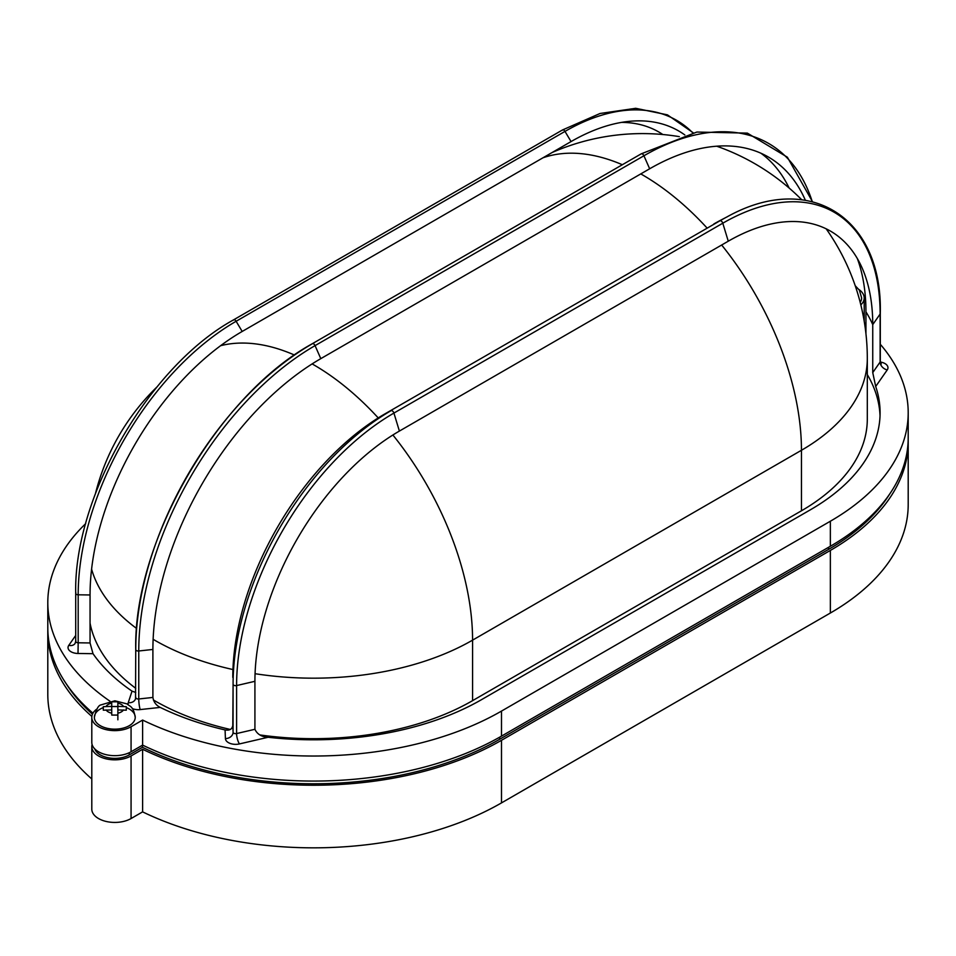 <?xml version="1.0" encoding="UTF-8"?>
<svg xmlns="http://www.w3.org/2000/svg" width="956" height="956" viewBox="0 0 956 956"><rect width="100%" height="100%" fill="white"/><g stroke="black" fill="none" stroke-linecap="round" stroke-linejoin="round"><path stroke-width="1.43" d="M103.296 707.583A20.446 11.807 0 0 0 94.357 717.347A20.446 11.807 0 0 0 114.804 729.153A20.446 11.807 0 0 0 135.238 717.347A20.446 11.807 0 0 0 126.3 707.583M111.733 703.162L111.733 701.8L117.863 701.8L117.863 706.4L126.3 706.663L126.3 710.2L117.863 709.938L117.863 715.076L111.733 715.076L111.733 709.938L103.296 710.2L103.296 706.663L111.733 706.4L111.733 703.162A9.202 5.306 0 0 0 106.128 706.4M91.86 716.414A265.768 153.438 180 0 1 47.8 631.797A265.768 153.438 180 0 1 47.824 629.717M92.087 744.473A23.004 13.276 0 0 0 91.8 746.564A23.004 13.276 0 0 0 105.997 758.825A23.004 13.276 0 0 0 131.068 755.945L131.068 818.539L142.611 811.871A265.768 153.438 0 0 0 501.494 802.897L830.358 613.023A265.768 153.438 0 0 0 908.2 504.529L908.2 441.935A265.768 153.438 180 0 1 830.358 550.429L830.358 613.023M830.358 550.429L501.494 740.303A265.768 153.438 180 0 1 142.611 749.277L131.068 755.945M908.176 439.844A265.768 153.438 180 0 1 908.2 441.935M66.179 683.707A263.211 151.968 0 0 0 92.445 714.228M94.764 748.907A20.446 11.807 0 0 0 108.9 757.857A20.446 11.807 0 0 0 129.251 754.905L142.468 747.281A263.211 151.968 0 0 0 499.689 739.251L828.553 549.389A263.211 151.968 0 0 0 889.821 493.834M131.068 818.539A23.004 13.276 180 0 1 105.997 821.419A23.004 13.276 180 0 1 91.8 809.158L91.8 746.564M47.8 631.797L47.8 694.403A265.768 153.438 0 0 0 91.8 778.961M142.611 749.277L142.611 811.871M142.468 747.281L142.468 745.19M92.959 713.188A265.768 153.438 180 0 1 47.8 627.626L47.8 602.591A265.768 153.438 0 0 0 109.988 701.226M91.8 717.347A23.004 13.276 180 0 0 105.997 729.619A23.004 13.276 180 0 0 131.068 726.739L142.611 720.071A265.768 153.438 0 0 0 501.494 711.085L830.358 521.223A265.768 153.438 0 0 0 908.2 412.717L908.2 437.764A265.768 153.438 180 0 1 830.358 546.258L501.494 736.132A265.768 153.438 180 0 1 142.611 745.106L131.068 751.775A23.004 13.276 0 0 1 105.997 754.654A23.004 13.276 0 0 1 91.8 742.382L91.8 717.347A23.004 13.276 180 0 1 97.07 708.886M85.705 523.625A265.768 153.438 0 0 0 47.8 602.591M142.611 720.071L142.611 745.106M908.2 412.717A265.768 153.438 0 0 0 880.297 344.28M860.83 304.88A23.004 13.276 0 0 0 864.2 297.961A23.004 13.276 0 0 0 858.93 289.501M857.329 258.538A215.16 124.22 -60 0 1 865.945 311.847A237.662 137.21 180 0 1 872.744 324.61A204.321 117.97 -60 0 0 863.889 272.221A204.321 117.97 -60 0 0 728.269 241.199L399.393 431.072A204.321 117.97 -60 0 0 254.917 681.305L254.917 729.297C257.2 734.232 261.586 736.885 268.098 737.267A237.662 137.21 0 0 0 481.609 699.613L810.485 509.739A237.662 137.21 0 0 0 880.094 412.717A237.662 137.21 0 0 0 875.696 386.475L872.744 372.601L880.118 362.025A2.557 1.47 0 0 0 880.297 361.476L881.253 364.009L880.333 363.603M805.358 200.222A237.435 137.078 -60 0 0 771.934 159.198A237.435 137.078 -60 0 0 649.662 168.782L320.798 358.643A237.435 137.078 -60 0 0 152.9 649.447L152.9 697.438C153.665 702.003 156.091 705.325 160.202 707.404A237.662 137.21 0 0 0 225.066 729.93C229.619 730.707 232.2 729.189 232.798 725.377L233.085 732.224A2.557 1.47 0 0 0 233.838 733.228A2.557 1.47 0 0 0 236.598 733.551A7.672 2.342 -103.1 0 0 239.466 743.923A10.217 5.903 180 0 1 228.412 742.621A10.217 5.903 180 0 1 225.425 738.594L225.066 729.93M75.883 592.78A2.557 1.47 0 0 0 75.703 593.329A2.557 1.47 0 0 0 76.444 594.369A2.557 1.47 0 0 0 78.189 594.799L90.055 594.967L90.055 642.958L93.007 653.689A237.662 137.21 0 0 0 132.024 691.14L135.74 692.455M860.197 302.335A20.446 11.807 0 0 0 861.643 297.961L859.396 290.206L855.214 285.713M880.034 415.848A237.662 137.21 0 0 0 867.307 374.597M865.945 311.847L865.945 333.716M728.269 241.199L722.796 223.202A222.485 128.451 -60 0 1 880.118 314.034L872.744 324.61L872.744 372.601M254.917 681.305L236.598 685.572A2.557 1.47 180 0 1 233.838 685.237A2.557 1.47 180 0 1 233.085 684.233L232.798 725.377M259.841 734.925A224.875 129.837 0 0 0 472.575 700.652L801.451 510.791A224.875 129.837 0 0 0 867.307 418.979L867.307 358.476A224.875 129.837 180 0 1 801.451 450.276A224.875 129.837 -120 0 0 721.66 245.011M90.055 623.145A224.875 129.837 0 0 0 135.74 688.32M153.39 699.983A224.875 129.837 0 0 0 230.3 729.452M760.928 153.223A237.435 137.078 -60 0 1 789.142 188.045M713.809 224.003A215.16 124.22 -60 0 1 720.812 220.143L727.158 216.821A223.334 128.941 -60 0 0 719.88 220.824L384.945 413.876A215.16 124.22 -60 0 0 232.798 677.386M90.055 594.967A215.16 124.22 -60 0 1 242.191 331.457L571.055 141.584A215.16 124.22 -60 0 1 636.851 120.874A215.16 124.22 -60 0 1 684.831 134.951M621.52 122.404A204.321 117.97 -60 0 1 662.843 134.521M111.733 709.938L111.733 706.4M117.863 714.945L117.863 719.808M117.863 706.532L111.733 706.532M117.863 709.938L117.863 706.4M135.776 697.247A2.557 1.47 0 0 0 135.74 697.522A2.557 1.47 0 0 0 136.481 698.573A2.557 1.47 0 0 0 138.763 698.979A7.672 1.159 -96.2 0 0 140.185 709.579A10.217 5.903 180 0 1 132.287 708.563M93.007 653.689L78.01 653.474L78.189 642.79L90.055 642.958M78.01 653.474A10.217 5.903 180 0 1 71.031 651.753A10.217 5.903 180 0 1 68.772 645.372L75.703 635.441M75.883 640.771A2.557 1.47 0 0 0 75.703 641.321A2.557 1.47 0 0 0 76.444 642.36A2.557 1.47 0 0 0 78.189 642.79L78.189 594.799A223.334 128.941 -60 0 1 236.12 321.276L242.191 331.457M117.863 713.176A9.202 5.306 0 0 0 123.467 709.938M106.128 709.938A9.202 5.306 0 0 0 111.733 713.176M399.393 431.072L393.92 413.076A222.485 128.451 -60 0 0 236.598 685.572L236.598 733.551L254.917 729.297M501.494 740.303L501.494 802.897M129.251 754.905L129.251 752.719M499.689 739.251L499.689 737.16M828.553 549.389L828.553 547.298M131.068 726.739L131.068 751.775M501.494 711.085L501.494 736.132M830.358 521.223L830.358 546.258M880.333 362.025A10.217 5.903 180 0 1 887.228 369.936L875.696 386.475M268.098 737.267L239.466 743.923M160.202 707.404L140.185 709.579M128.176 704.644A10.217 5.903 180 0 1 128.247 702.696L132.024 691.14M543.056 157.764A224.875 129.837 60 0 1 622.344 164.731M640.771 173.908A224.875 129.837 60 0 1 642.432 174.852A224.875 129.837 -120 0 1 706.986 227.946M220.597 345.702A224.875 129.837 60 0 1 294.496 355.046M312.134 363.901A224.875 129.837 60 0 1 313.568 364.726A224.875 129.837 60 0 1 378.229 417.927M392.88 434.992A224.875 129.837 60 0 1 472.575 640.15A224.875 129.837 180 0 1 255.073 673.705M232.953 669.547A224.875 129.837 180 0 1 153.127 639.313M136.624 628.474A224.875 129.837 180 0 1 91.597 569.143M801.451 510.791L801.451 450.276L472.575 640.15L472.575 700.652M649.662 168.782L643.926 155.768A249.313 143.95 -60 0 1 812.23 201.573M320.798 358.643L315.062 345.63L643.926 155.768A2.557 1.47 -120 0 0 641.153 153.868A2.557 1.47 -120 0 0 640.938 154.036M152.9 649.447L138.763 650.988A249.313 143.95 -60 0 1 315.062 345.63A2.557 1.47 -120 0 0 312.289 343.73A2.557 1.47 -120 0 0 312.074 343.909A249.313 143.95 -60 0 0 135.776 649.267A2.557 1.47 180 0 0 135.74 649.53C133.362 541.777 217.777 395.569 312.289 343.73L641.153 153.868L696.876 132.048L747.377 133.123L787.374 157.202L812.445 201.632M152.9 697.438L138.763 698.979L138.763 650.988A2.557 1.47 180 0 1 135.74 649.53L135.537 698.812A7.672 6.154 18.1 0 1 128.247 702.696M880.297 361.476L880.297 313.484A2.557 1.47 0 0 1 880.118 314.034L880.118 362.025A7.672 5.808 34.9 0 0 887.228 369.936M225.425 738.594A7.672 6.262 -2.4 0 0 233.085 732.224L233.085 684.233A223.334 128.941 -60 0 1 391.016 410.698A2.557 1.47 -120 0 1 393.92 413.076L722.796 223.202A2.557 1.47 -120 0 0 719.88 220.824L384.945 413.876M562.08 130.41A2.557 1.47 60 0 1 562.463 129.98A2.557 1.47 60 0 1 564.984 131.402L571.055 141.584M233.204 320.284A2.557 1.47 60 0 1 233.599 319.842A2.557 1.47 60 0 1 236.12 321.276L564.984 131.402A223.334 128.941 -60 0 1 692.849 132.908M123.467 706.4A9.202 5.306 0 0 0 117.863 703.162M68.772 645.372A7.672 5.808 -145.1 0 0 75.058 643.496L75.703 641.321L75.703 593.329C73.588 496.929 149.052 366.22 233.599 319.842L562.463 129.98L600.045 113.489L635.704 108.303L667.431 114.851L693.255 132.812M135.752 697.725A7.672 6.154 18.1 0 1 135.537 698.812M864.2 297.961L864.2 321.18M867.307 358.476A224.875 224.875 0 0 0 826.175 228.819M801.726 199.744A224.875 224.875 0 0 0 716.677 146.196M679.298 136.636A224.875 224.875 0 0 0 552.114 152.53M156.975 386.953A224.875 224.875 0 0 0 95.492 493.427M880.297 313.484C882.735 217.299 809.397 170.957 727.158 216.821M135.238 717.347C133.278 705.851 130.159 706.831 126.993 703.891L114.863 700.796L101.085 704.871C98.444 705.193 96.198 709.352 94.357 717.347"/></g></svg>
